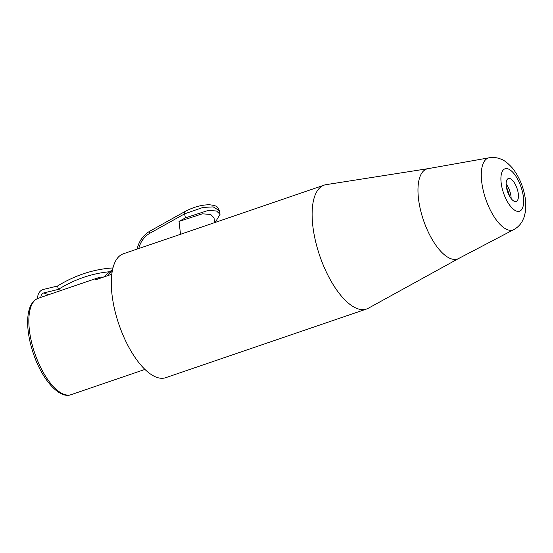 <?xml version="1.0" encoding="UTF-8"?>
<svg xmlns="http://www.w3.org/2000/svg" width="553" height="553" viewBox="0 0 553 553"><rect width="100%" height="100%" fill="white"/><g stroke="black" fill="none" stroke-linecap="round" stroke-linejoin="round"><path stroke-width="0.83" d="M112.245 271.288A2.426 0.608 -130.3 0 1 111.844 270.002A2.426 0.608 -130.3 0 1 111.886 269.982A2.426 2.205 59.9 0 1 112.549 269.594A2.426 0.995 70.9 0 0 112.245 271.288L106.729 275.988M111.886 269.982L103.577 277.067L111.851 270.002A2.426 2.426 0 0 1 112.204 269.753L112.598 269.532M61.1 290.456L58.397 289.385L43.791 292.931A3.636 3.124 -68.4 0 0 40.991 297.327M109.826 271.723A133.37 114.561 -68.4 0 0 58.397 289.385L57.533 286.019L43.424 289.44A7.272 6.249 -68.4 0 0 37.853 298.406M458.734 258.458L368.333 308.235A65.475 27.056 -108.9 0 1 366.535 309.03L165.713 377.692A65.475 27.056 -108.9 0 1 113.351 303.424A65.475 27.056 -108.9 0 1 123.347 253.792L137.144 249.071M103.224 277.184A50.924 21.042 71.1 0 0 98.807 277.558A50.924 21.042 71.1 0 0 95.081 279.97L111.81 274.253M112.978 267.929A137.013 117.685 -68.4 0 0 57.533 286.019M428.029 168.658L326.076 184.654A65.475 27.056 71.1 0 0 324.169 185.124A65.475 27.056 71.1 0 0 316.551 245.269A65.475 27.056 71.1 0 0 356.83 308.422A65.475 27.056 -108.9 0 0 366.535 309.03M214.585 222.596L214.025 217.841L210.672 214.426L202.308 213.824L179.02 221.428L180.527 234.299L324.169 185.124M180.527 234.299L137.6 248.919M179.02 221.428L185.393 217.861L208.177 210.444L216.534 210.997L220.059 214.26L215.276 222.361M185.393 217.861L184.619 213.831A3.035 1.071 -119.2 0 1 184.584 211.758C193.156 207.147 201.437 204.81 209.428 204.755C218.373 205.751 217.695 207.389 219.382 210.679L213.223 206.891L202.999 207.437L184.619 213.831L149.939 233.221A21.221 18.228 -68.4 0 0 138.789 248.574M450.453 258.548A47.558 19.652 71.1 0 0 458.658 258.5L513.813 229.578A38.026 15.712 -108.9 0 1 507.26 229.619A38.026 15.712 71.1 0 1 483.564 191.787A38.026 15.712 71.1 0 1 489.26 157.771L427.939 168.679A47.558 19.652 71.1 0 0 420.819 211.232A47.558 19.652 71.1 0 0 450.453 258.548M510.156 178.64A12.125 5.012 -108.9 0 1 517.615 190.336A12.125 5.012 -108.9 0 1 516.205 201.472A12.125 5.012 -108.9 0 1 514.408 201.361A12.125 5.012 71.1 0 1 506.949 189.665A12.125 5.012 71.1 0 1 508.359 178.529A12.125 5.012 71.1 0 1 510.156 178.64M506.126 183.949A12.125 5.012 -108.9 0 1 511.124 198.548M144.921 369.432L71.164 394.648A50.924 21.042 -108.9 0 1 63.616 394.178A50.924 21.042 -108.9 0 1 32.281 345.058A50.924 21.042 -108.9 0 1 38.212 298.281L98.807 277.558M48.464 294.777L43.791 292.931M149.939 233.221A3.035 1.071 -119.2 0 1 149.898 231.147C143.213 235.108 138.955 241.08 137.144 249.085M508.352 168.997A22.41 9.263 71.1 0 0 501.606 185.78A22.41 9.263 71.1 0 0 516.212 210.997A22.41 9.263 -108.9 0 0 522.958 194.214A22.41 9.263 -108.9 0 0 508.352 168.997M506.341 186.727A30.92 12.774 -108.9 0 1 509.59 196.225M71.164 394.648C59.717 399.301 42.47 380.284 33.692 354.494C29.655 342.777 27.643 331.841 27.65 321.68C27.795 308.913 31.314 301.115 38.212 298.281M184.584 211.758L149.898 231.147M220.066 214.26L219.382 210.679M489.26 157.771C493.158 157.128 496.919 157.529 500.562 158.981C503.935 159.983 507.924 163.059 512.527 168.209C519.26 176.856 523.518 187.004 525.309 198.638L525.35 212.145L523.981 217.481L522.405 220.993C520.401 224.691 517.539 227.553 513.813 229.578"/></g></svg>
